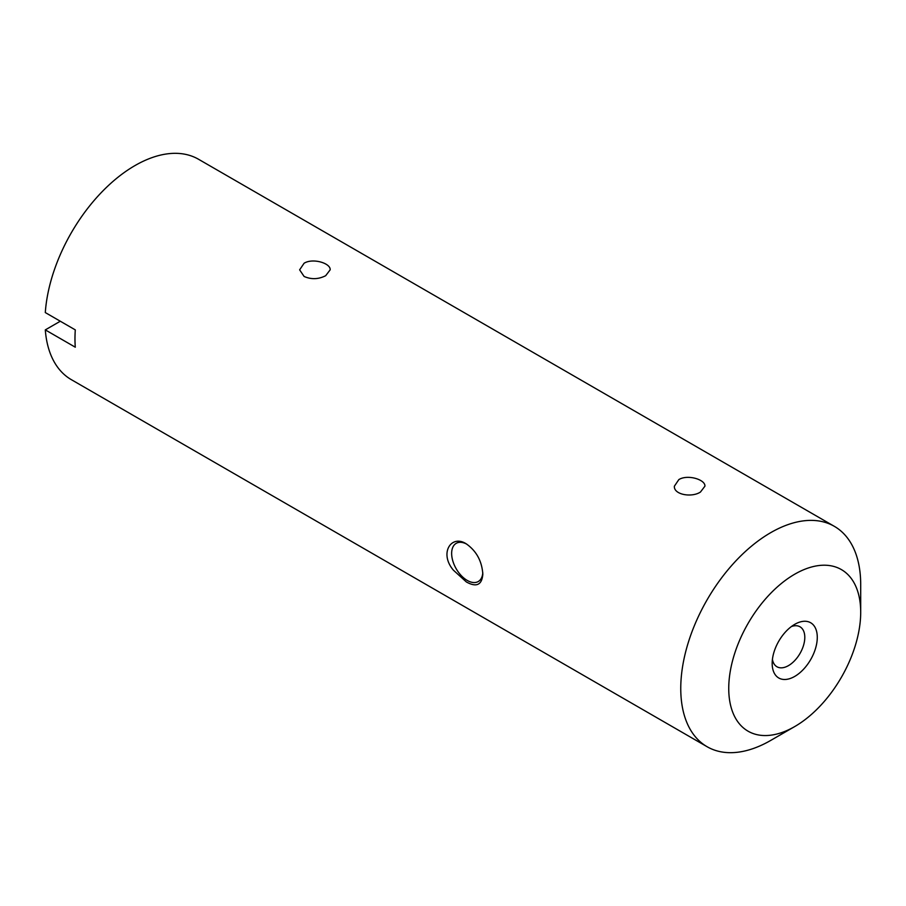 <?xml version="1.0" encoding="UTF-8"?>
<svg xmlns="http://www.w3.org/2000/svg" width="906" height="906" viewBox="0 0 906 906"><rect width="100%" height="100%" fill="white"/><g stroke="black" fill="none" stroke-linecap="round" stroke-linejoin="round"><path stroke-width="1.36" d="M700.44 492.06L704.913 486.205C705.604 479.625 687.62 474.11 678.843 479.591L674.37 486.205C673.656 494.687 691.686 497.847 700.44 492.06M794.721 726.567L770.734 740.417A127.236 73.454 -60 0 1 707.11 746.725A127.236 73.454 -60 0 1 687.609 644.766A127.236 73.454 -60 0 1 770.734 532.649A127.236 73.454 -60 0 1 834.347 526.341A127.236 73.454 -60 0 1 860.7 584.585L860.7 612.286A93.307 53.873 120 0 0 794.721 574.2A93.307 53.873 120 0 0 728.741 688.469A93.307 53.873 120 0 0 794.721 726.567A93.307 53.873 120 0 0 860.7 612.286M304.099 263.238L299.626 269.841L304.099 276.455C311.29 279.614 318.493 279.365 325.684 275.696L330.158 269.841C330.86 263.261 312.864 257.757 304.099 263.238M834.347 526.341L198.573 159.286A127.236 73.454 120 0 0 134.96 165.583A127.236 73.454 120 0 0 45.3 312.57L75.289 329.886A127.236 73.454 120 0 0 75.289 347.202L45.3 329.886A127.236 73.454 120 0 0 71.336 379.659L707.11 746.725M453.396 570.18L466.364 581.958C476.454 587.564 481.947 584.982 482.83 574.2C481.935 561.142 476.454 551.041 466.364 543.917C451.392 533.985 438.878 553.136 453.396 570.18M60.294 321.234L45.3 329.886M794.721 624.336A31.891 18.414 120 0 0 794.721 624.347A31.891 18.414 120 0 0 772.172 663.407A31.891 18.414 120 0 0 794.721 676.42A31.891 18.414 120 0 0 817.28 637.36A31.891 18.414 120 0 0 794.721 624.336L794.721 624.336M772.422 659.364A23.069 13.318 120 0 0 776.952 666.759A23.069 13.318 120 0 0 800.021 653.441A23.069 13.318 120 0 0 800.021 626.805A23.069 13.318 120 0 0 791.346 626.578M466.805 544.178A22.05 12.729 -120 0 0 456.216 543.328A22.05 12.729 -120 0 0 452.83 560.995A22.05 12.729 -120 0 0 467.236 580.429A22.05 12.729 -120 0 0 478.266 581.527A22.05 12.729 -120 0 0 482.785 572.739"/></g></svg>
